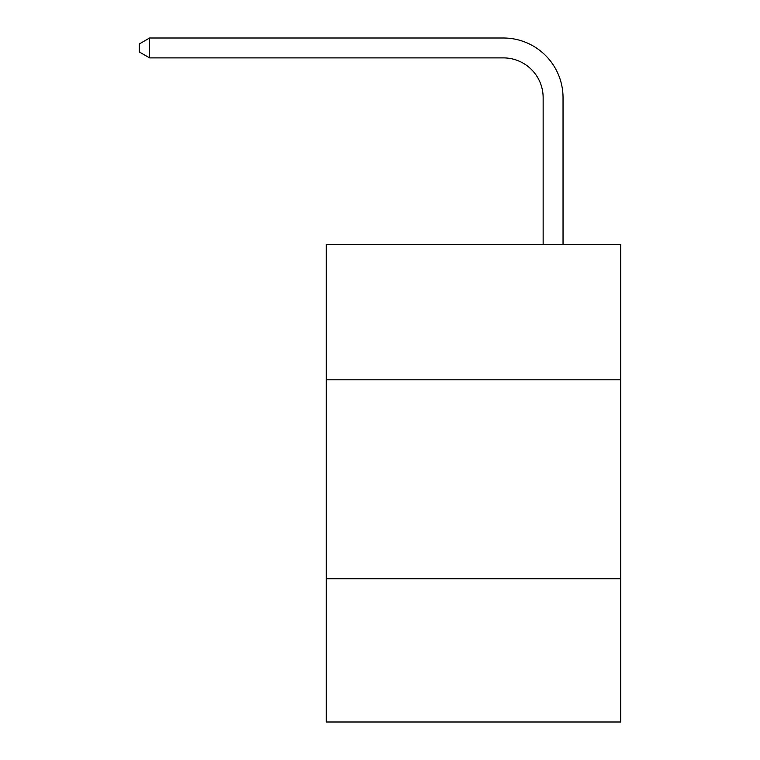 <?xml version="1.0" encoding="UTF-8"?>
<svg xmlns="http://www.w3.org/2000/svg" width="760" height="760" viewBox="0 0 760 760"><rect width="100%" height="100%" fill="white"/><g stroke="black" fill="none" stroke-linecap="round" stroke-linejoin="round"><path stroke-width="1.14" d="M620.73 379.8L620.73 244.511L326.287 244.511L326.287 379.8L620.73 379.8L620.73 722L326.287 722L326.287 379.8M620.73 578.75L326.287 578.75M543.144 244.511L543.144 97.688A39.786 39.786 -167.5 0 0 503.348 57.893L149.615 57.893L139.27 51.927L139.27 43.966L149.615 38L503.348 38A59.688 59.688 12.5 0 1 563.036 97.688L563.036 244.511M543.144 97.688A39.786 39.786 -167.5 0 0 503.348 57.893A39.786 39.786 -167.5 0 1 543.144 97.688A39.786 39.786 -167.5 0 0 503.348 57.893A39.786 39.786 -167.5 0 1 543.144 97.688A39.786 39.786 -167.5 0 0 503.348 57.893A39.786 39.786 -167.5 0 1 543.144 97.688A39.786 39.786 -167.5 0 0 503.348 57.893A39.786 39.786 -167.5 0 1 543.144 97.688A39.786 39.786 -167.5 0 0 503.348 57.893A39.786 39.786 -167.5 0 1 543.144 97.688A39.786 39.786 -167.5 0 0 503.348 57.893A39.786 39.786 -167.5 0 1 543.144 97.688A39.786 39.786 -167.5 0 0 503.348 57.893A39.786 39.786 -167.5 0 1 543.144 97.688A39.786 39.786 -167.5 0 0 503.348 57.893A39.786 39.786 -167.5 0 1 543.144 97.688A39.786 39.786 -167.5 0 0 503.348 57.893A39.786 39.786 -167.5 0 1 543.144 97.688A39.786 39.786 -167.5 0 0 503.348 57.893A39.786 39.786 -167.5 0 1 543.144 97.688A39.786 39.786 -167.5 0 0 503.348 57.893A39.786 39.786 -167.5 0 1 543.144 97.688A39.786 39.786 -167.5 0 0 503.348 57.893A39.786 39.786 -167.5 0 1 543.144 97.688A39.786 39.786 -167.5 0 0 503.348 57.893A39.786 39.786 -167.5 0 1 543.144 97.688A39.786 39.786 -167.5 0 0 503.348 57.893A39.786 39.786 -167.5 0 1 543.144 97.688A39.786 39.786 -167.5 0 0 503.348 57.893A39.786 39.786 -167.5 0 1 543.144 97.688A39.786 39.786 -167.5 0 0 503.348 57.893A39.786 39.786 -167.5 0 1 543.144 97.688A39.786 39.786 -167.5 0 0 503.348 57.893A39.786 39.786 -167.5 0 1 543.144 97.688A39.786 39.786 -167.5 0 0 503.348 57.893A39.786 39.786 -167.5 0 1 543.144 97.688A39.786 39.786 -167.5 0 0 503.348 57.893A39.786 39.786 -167.5 0 1 543.144 97.688A39.786 39.786 -167.5 0 0 503.348 57.893A39.786 39.786 -167.5 0 1 543.144 97.688A39.786 39.786 -167.5 0 0 503.348 57.893A39.786 39.786 -167.5 0 1 543.144 97.688A39.786 39.786 -167.5 0 0 503.348 57.893A39.786 39.786 -167.5 0 1 543.144 97.688A39.786 39.786 -167.5 0 0 503.348 57.893A39.786 39.786 -167.5 0 1 543.144 97.688A39.786 39.786 -167.5 0 0 503.348 57.893A39.786 39.786 -167.5 0 1 543.144 97.688A39.786 39.786 -167.5 0 0 503.348 57.893A39.786 39.786 -167.5 0 1 543.144 97.688A39.786 39.786 -167.5 0 0 503.348 57.893A39.786 39.786 -167.5 0 1 543.144 97.688A39.786 39.786 -167.5 0 0 503.348 57.893A39.786 39.786 -167.5 0 1 543.144 97.688A39.786 39.786 -167.5 0 0 503.348 57.893A39.786 39.786 -167.5 0 1 543.144 97.688A39.786 39.786 -167.5 0 0 503.348 57.893A39.786 39.786 -167.5 0 1 543.144 97.688A39.786 39.786 -167.5 0 0 503.348 57.893A39.786 39.786 -167.5 0 1 543.144 97.688A39.786 39.786 -167.5 0 0 503.348 57.893A39.786 39.786 -167.5 0 1 543.144 97.688M149.615 38L503.348 38L149.615 38L503.348 38L149.615 38L503.348 38L149.615 38L503.348 38L149.615 38L503.348 38L149.615 38L503.348 38L149.615 38L503.348 38L149.615 38L503.348 38L149.615 38L503.348 38L149.615 38L503.348 38L149.615 38L503.348 38L149.615 38L503.348 38L149.615 38L503.348 38L149.615 38L503.348 38L149.615 38L503.348 38L149.615 38L503.348 38L149.615 38L503.348 38L149.615 38L503.348 38L149.615 38L503.348 38L149.615 38L503.348 38L149.615 38L503.348 38L149.615 38L503.348 38L149.615 38L503.348 38L149.615 38L503.348 38L149.615 38L503.348 38L149.615 38L503.348 38L149.615 38L503.348 38L149.615 38L503.348 38L149.615 38L503.348 38L149.615 38L503.348 38L149.615 38L503.348 38L149.615 38L149.615 57.893"/></g></svg>
